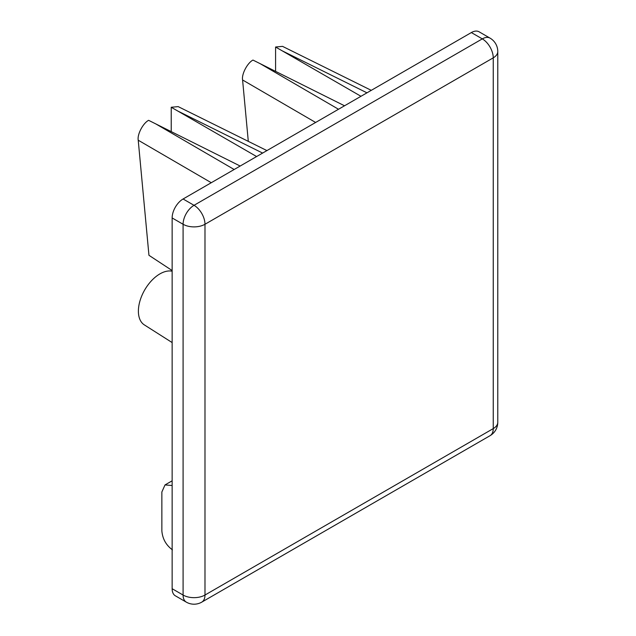 <?xml version="1.0" encoding="UTF-8"?>
<svg xmlns="http://www.w3.org/2000/svg" width="636" height="636" viewBox="0 0 636 636"><rect width="100%" height="100%" fill="white"/><g stroke="black" fill="none" stroke-linecap="round" stroke-linejoin="round"><path stroke-width="0.95" d="M172.141 342.565L144.324 324.885A30.448 17.577 -60 0 1 140.135 300.367A30.448 17.577 -60 0 1 159.922 273.885A30.448 17.577 -60 0 1 172.141 271.222M186.292 602.125A15.479 15.479 0 0 0 201.779 602.125A15.479 8.936 -120 0 0 204.983 595.042L493.242 428.616L493.242 57.844L204.983 224.27L204.983 595.042A15.479 8.936 180 0 1 183.089 595.042A15.479 8.936 -60 0 0 186.292 602.125L175.353 595.805A15.479 8.936 -60 0 1 172.141 588.721L183.089 595.042L183.089 224.27L172.141 217.949L172.141 588.721M172.141 217.949A15.479 8.936 -60 0 1 183.089 198.989L194.036 205.309L482.295 38.883L471.348 32.563L183.089 198.989M471.348 32.563A15.479 8.936 -60 0 1 479.083 31.8L490.03 38.12A15.479 8.936 -60 0 0 482.295 38.883A15.479 8.936 -120 0 1 493.242 57.844A15.479 8.936 180 0 0 497.773 51.524A15.479 15.479 0 0 0 490.03 38.12M211.271 182.715L138.227 140.214L148.951 255.306L172.141 270.538M366.972 92.824L282.177 50.808L360.97 96.29M248.302 141.367L242.586 79.969C241.465 74.237 247.34 62.98 252.961 60.07L344.521 105.783M282.177 50.808L275.587 47.008L282.535 46.364L371.273 90.344M275.587 71.359L275.587 47.008M172.141 485.499L165.018 484.926L161.862 491.978L161.862 530.901C162.522 538.819 166.044 545.132 172.436 549.854M262.62 153.069L177.826 111.054L256.61 156.543M138.227 140.214C137.106 134.49 142.989 123.225 148.609 120.323L240.17 166.036M177.826 111.054L171.227 107.261L178.175 106.617L266.921 150.589M171.227 131.604L171.227 107.261M183.089 224.27A15.479 8.936 -60 0 1 194.036 205.309A15.479 8.936 -120 0 1 204.983 224.27A15.479 8.936 180 0 1 183.089 224.27M497.773 422.296A15.479 8.936 180 0 1 493.242 428.616A15.479 8.936 -120 0 1 490.03 435.7A15.479 15.479 0 0 0 497.773 422.296L497.773 51.524M315.631 122.47L242.586 79.969M260.037 63.592L338.519 109.257M155.677 123.837L234.159 169.502M201.779 602.125L490.03 435.7M165.018 484.926L172.141 480.816"/></g></svg>
